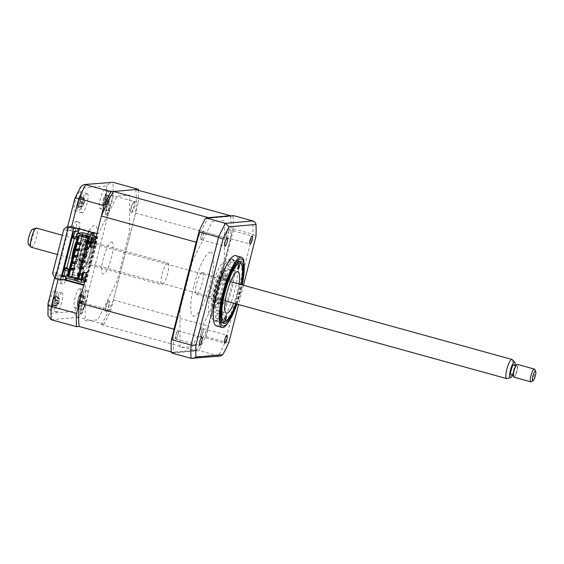 <?xml version="1.0" encoding="UTF-8"?>
<svg xmlns="http://www.w3.org/2000/svg" width="564" height="564" viewBox="0 0 564 564"><rect width="100%" height="100%" fill="white"/><g stroke="black" fill="none" stroke-linecap="round" stroke-linejoin="round"><path stroke-width="0.42" stroke-dasharray="2.82 2.11" d="M226.368 237.486A4.138 0.959 -74.6 0 1 226.284 237.479A4.138 0.959 -74.6 0 1 226.425 233.404A4.138 0.959 -74.6 0 1 228.406 229.492A4.138 0.959 -74.6 0 1 228.49 229.499A4.138 0.959 -74.6 0 1 228.357 233.566A4.138 0.959 -74.6 0 1 226.368 237.486M201.094 336.652A4.138 0.959 -74.6 0 1 201.01 336.645A4.138 0.959 -74.6 0 1 201.144 332.57A4.138 0.959 -74.6 0 1 203.132 328.657A4.138 0.959 -74.6 0 1 203.216 328.664A4.138 0.959 -74.6 0 1 203.082 332.739A4.138 0.959 -74.6 0 1 201.094 336.652M175.968 338.879A4.138 0.959 -74.6 0 1 175.883 338.872A4.138 0.959 -74.6 0 1 176.017 334.797A4.138 0.959 -74.6 0 1 178.005 330.878A4.138 0.959 -74.6 0 1 178.09 330.885A4.138 0.959 -74.6 0 1 177.956 334.96A4.138 0.959 -74.6 0 1 175.968 338.879M201.242 239.707A4.138 0.959 -74.6 0 1 201.158 239.7A4.138 0.959 -74.6 0 1 201.292 235.625A4.138 0.959 -74.6 0 1 203.28 231.712A4.138 0.959 -74.6 0 1 203.364 231.719A4.138 0.959 -74.6 0 1 203.23 235.794A4.138 0.959 -74.6 0 1 201.242 239.707M216.252 325.872A36.441 8.418 105.4 0 0 216.985 325.936A36.441 8.418 105.4 0 0 234.476 291.475A36.441 8.418 105.4 0 0 235.66 255.619M226.242 325.294A36.441 8.418 105.4 0 0 239.862 294.591A36.441 8.418 105.4 0 0 243.93 261.252M230.782 258.763A32.233 7.445 105.4 0 0 215.307 289.247A32.233 7.445 105.4 0 0 214.264 320.958A32.233 7.445 105.4 0 0 214.912 321.015A32.233 7.445 105.4 0 0 230.387 290.531A32.233 7.445 105.4 0 0 231.43 258.82A32.233 7.445 105.4 0 0 230.782 258.763M236.351 303.933A32.233 7.445 105.4 0 0 241.639 284.771M205.19 337.364L206.177 336.729L233.651 228.949L233.066 228.004L205.19 337.364A89.45 20.656 -74.6 0 1 199 349.814L171.287 352.267M205.374 218.55L233.087 216.097L233.665 215.645M233.087 216.097A89.45 20.656 -74.6 0 1 233.066 228.004M233.651 228.949L252.757 234.229L255.971 236.245M171.95 353.057L199.261 350.646L218.367 355.926L191.055 358.337M199.261 350.646L199 349.814M243.472 285.278L238.565 304.539M228.928 342.334L225.283 342.01A89.45 20.656 -74.6 0 1 218.367 355.926L220.002 356.074M180.029 309.89L179.965 347.748L192.282 346.656L211.965 307.063L224.345 258.474L224.409 220.616L212.092 221.708L192.409 261.301L180.029 309.89M206.177 336.729L225.283 342.01L252.757 234.229A89.45 20.656 -74.6 0 0 252.778 220.926M76.429 240.92A16.567 3.828 -74.6 0 1 81.519 233.729A16.567 3.828 -74.6 0 1 81.85 233.757A16.567 3.828 -74.6 0 1 81.315 250.056A16.567 3.828 -74.6 0 1 73.362 265.722A16.567 3.828 -74.6 0 1 73.031 265.693A16.567 3.828 -74.6 0 1 71.79 259.116M78.107 255.541A16.567 3.828 -74.6 0 1 87.11 235.273A16.567 3.828 -74.6 0 1 87.448 235.301A16.567 3.828 -74.6 0 1 86.905 251.6A16.567 3.828 -74.6 0 1 78.96 267.265A16.567 3.828 -74.6 0 1 78.622 267.237A16.567 3.828 -74.6 0 1 78.1 255.577M62.442 275.408L60.757 274.943L59.939 278.144L59.932 283.163L63.041 284.023A8.284 1.911 105.4 0 0 63.112 284.044A8.284 1.911 105.4 0 0 63.281 284.059A8.284 1.911 105.4 0 0 66.08 279.836M66.637 278.299A8.284 1.911 105.4 0 0 67.617 274.724M68.166 271.072A8.284 1.911 105.4 0 0 68.138 269.345M59.932 283.163A8.284 1.911 105.4 0 0 60.003 283.191A8.284 1.911 105.4 0 0 60.172 283.206A8.284 1.911 105.4 0 0 64.021 275.845M65.064 270.142A8.284 1.911 105.4 0 0 65.05 268.619M64.959 268.062A8.284 1.911 105.4 0 0 64.416 267.223A8.284 1.911 105.4 0 0 64.247 267.209A8.284 1.911 105.4 0 0 63.52 267.66L64.359 267.893M73.003 237.416L74.448 237.811A8.284 1.911 105.4 0 0 74.815 238.142A8.284 1.911 105.4 0 0 74.984 238.156A8.284 1.911 105.4 0 0 76.147 237.162M76.556 236.527A8.284 1.911 105.4 0 0 78.079 233.151M79.298 228.906A8.284 1.911 105.4 0 0 79.221 222.174A8.284 1.911 105.4 0 0 79.059 222.16A8.284 1.911 105.4 0 0 78.784 222.244L75.675 221.391L73.066 226.636L72.255 229.837L68.314 230.182L73.595 231.642M71.875 237.296A8.284 1.911 105.4 0 0 72.185 237.19L71.346 236.958A8.284 1.911 105.4 0 0 71.706 237.282A8.284 1.911 105.4 0 0 71.875 237.296M75.245 231.501A8.284 1.911 105.4 0 0 76.119 221.314A8.284 1.911 105.4 0 0 75.95 221.299A8.284 1.911 105.4 0 0 75.675 221.391M105.094 189.433A9.94 2.298 -74.6 0 1 105.292 189.448A9.94 2.298 -74.6 0 1 104.967 199.226A9.94 2.298 -74.6 0 1 100.202 208.624A9.94 2.298 -74.6 0 1 99.997 208.609A9.94 2.298 -74.6 0 1 100.322 198.831A9.94 2.298 -74.6 0 1 105.094 189.433M112.236 191.407A9.94 2.298 -74.6 0 1 112.44 191.422A9.94 2.298 -74.6 0 1 112.116 201.2A9.94 2.298 -74.6 0 1 107.343 210.598A9.94 2.298 -74.6 0 1 107.146 210.583A9.94 2.298 -74.6 0 1 107.463 200.805A9.94 2.298 -74.6 0 1 112.236 191.407M79.813 288.599A9.94 2.298 -74.6 0 1 80.01 288.62A9.94 2.298 -74.6 0 1 79.693 298.398A9.94 2.298 -74.6 0 1 74.92 307.796A9.94 2.298 -74.6 0 1 74.723 307.775A9.94 2.298 -74.6 0 1 75.04 297.996A9.94 2.298 -74.6 0 1 79.813 288.599M86.962 290.573A9.94 2.298 -74.6 0 1 87.159 290.594A9.94 2.298 -74.6 0 1 86.835 300.365A9.94 2.298 -74.6 0 1 82.069 309.77A9.94 2.298 -74.6 0 1 81.865 309.749A9.94 2.298 -74.6 0 1 82.189 299.97A9.94 2.298 -74.6 0 1 86.962 290.573M54.687 290.82A9.94 2.298 -74.6 0 1 54.884 290.841A9.94 2.298 -74.6 0 1 54.567 300.619A9.94 2.298 -74.6 0 1 49.794 310.017A9.94 2.298 -74.6 0 1 49.59 309.996A9.94 2.298 -74.6 0 1 49.914 300.217A9.94 2.298 -74.6 0 1 54.687 290.82M61.828 292.794A9.94 2.298 -74.6 0 1 62.033 292.815A9.94 2.298 -74.6 0 1 61.709 302.593A9.94 2.298 -74.6 0 1 56.936 311.991A9.94 2.298 -74.6 0 1 56.738 311.97A9.94 2.298 -74.6 0 1 57.063 302.191A9.94 2.298 -74.6 0 1 61.828 292.794M79.961 191.654A9.94 2.298 -74.6 0 1 80.166 191.668A9.94 2.298 -74.6 0 1 79.841 201.447A9.94 2.298 -74.6 0 1 75.068 210.844A9.94 2.298 -74.6 0 1 74.871 210.83A9.94 2.298 -74.6 0 1 75.195 201.052A9.94 2.298 -74.6 0 1 79.961 191.654M87.11 193.628A9.94 2.298 -74.6 0 1 87.307 193.642A9.94 2.298 -74.6 0 1 86.99 203.421A9.94 2.298 -74.6 0 1 82.217 212.818A9.94 2.298 -74.6 0 1 82.02 212.804A9.94 2.298 -74.6 0 1 82.337 203.026A9.94 2.298 -74.6 0 1 87.11 193.628M135.649 189.532A83.155 19.204 -74.6 0 1 135.614 213.009L113.442 299.977A83.155 19.204 -74.6 0 1 101.238 324.533L103.875 324.3A89.45 20.656 105.4 0 0 110.791 310.383L138.265 202.603L112.941 195.609C109.931 194.932 107.83 195.109 106.631 196.138L80.032 300.499A84.48 19.507 -74.6 0 1 74.681 311.257L48.236 313.591A84.48 19.507 -74.6 0 1 48.25 303.312L56.217 272.081L52.974 272.37L52.537 273.54M110.791 310.383L85.467 303.39C82.52 302.48 80.708 301.521 80.032 300.499M103.875 324.3L78.551 317.299C75.717 316.157 74.434 314.141 74.681 311.257M63.718 279.737L58.437 278.278L55.773 273.251L56.217 272.081M96.888 233.764L98.39 233.63L117.009 196.187L129.642 195.066L129.586 231.677L116.875 281.542L97.84 319.83L85.206 320.944L85.263 285.137L83.754 285.271M78.22 228.61L78.347 228.096L76.845 228.23M78.347 228.096L98.39 233.63M77.536 231.296L72.255 229.837M74.286 238.473L74.448 237.811M63.52 267.66L71.346 236.958M60.757 274.943L56.816 275.288L68.314 230.182M62.103 276.748L56.816 275.288M83.888 284.757L85.263 285.137M109.049 203.456A6.296 1.452 -74.6 0 1 109.042 209.399A6.296 1.452 -74.6 0 1 105.947 215.61A6.296 1.452 -74.6 0 1 105.962 209.667A6.296 1.452 -74.6 0 1 109.049 203.456M108.901 300.401A6.296 1.452 -74.6 0 1 108.887 306.344A6.296 1.452 -74.6 0 1 105.799 312.555A6.296 1.452 -74.6 0 1 105.806 306.612A6.296 1.452 -74.6 0 1 108.901 300.401M134.176 201.235A6.296 1.452 -74.6 0 1 134.169 207.171A6.296 1.452 -74.6 0 1 131.081 213.389A6.296 1.452 -74.6 0 1 131.088 207.446A6.296 1.452 -74.6 0 1 134.176 201.235M83.768 302.621A6.296 1.452 -74.6 0 1 83.761 308.564A6.296 1.452 -74.6 0 1 80.673 314.775A6.296 1.452 -74.6 0 1 80.68 308.839A6.296 1.452 -74.6 0 1 83.768 302.621M138.265 202.603A89.45 20.656 105.4 0 0 138.342 190.279M52.974 272.37L63.654 230.464L66.897 230.175L74.857 198.944A84.48 19.507 -74.6 0 1 80.201 188.193L106.645 185.852L111.277 182.158M47.961 315.565L48.236 313.591M47.996 303.77L48.25 303.312M63.654 230.464L63.781 229.407M66.897 230.175L67.024 229.125L69.978 226.615M80.201 188.193L80.701 186.733M90.578 234.723A19.874 4.59 105.4 0 0 82.041 256.394A19.874 4.59 105.4 0 0 82.802 271.749A19.874 4.59 105.4 0 0 90.959 257.621A19.874 4.59 105.4 0 0 94.449 236.253M87.646 233.919A28.158 6.5 105.4 0 0 78.664 263.621A28.158 6.5 105.4 0 0 80.765 279.744A28.158 6.5 105.4 0 0 94.583 251.946A28.158 6.5 105.4 0 0 94.625 225.367A28.158 6.5 105.4 0 0 88.886 231.557M91.361 238.163A14.911 3.44 -74.6 0 1 91.664 238.184A14.911 3.44 -74.6 0 1 91.185 252.855A14.911 3.44 -74.6 0 1 84.029 266.948A14.911 3.44 -74.6 0 1 83.726 266.927A14.911 3.44 -74.6 0 1 84.212 252.256A14.911 3.44 -74.6 0 1 91.361 238.163M92.863 235.59A19.874 4.59 -74.6 0 1 89.479 256.972A19.874 4.59 -74.6 0 1 81.251 271.319A19.874 4.59 -74.6 0 1 81.279 252.559A19.874 4.59 -74.6 0 1 91.037 232.932A19.874 4.59 -74.6 0 1 92.129 233.482M229.978 264.241A2.482 0.571 105.4 0 0 230.034 261.9A2.482 0.571 105.4 0 0 228.765 264.354A2.482 0.571 105.4 0 0 228.709 266.694A2.482 0.571 105.4 0 0 229.978 264.241M235.858 303.792A30.146 6.965 105.4 0 0 239.545 291.814A30.146 6.965 105.4 0 0 241.152 284.637M240.729 263.113A31.471 7.269 -74.6 0 1 238.628 291.44A31.471 7.269 -74.6 0 1 224.451 322.051M222.209 322.326A31.471 7.269 -74.6 0 1 223.224 292.801A31.471 7.269 -74.6 0 1 238.953 261.724M216.393 290.911A31.471 7.269 105.4 0 0 215.709 320.571A31.471 7.269 105.4 0 0 231.79 289.551A31.471 7.269 105.4 0 0 232.474 259.898A31.471 7.269 105.4 0 0 216.393 290.911M216.936 315.431A2.482 0.571 105.4 0 0 216.985 313.083A2.482 0.571 105.4 0 0 215.716 315.537A2.482 0.571 105.4 0 0 215.667 317.877A2.482 0.571 105.4 0 0 216.936 315.431M239.066 284.059A21.531 4.97 -74.6 0 1 237.437 291.997A21.531 4.97 -74.6 0 1 233.778 303.221M217.577 290.354A21.531 4.97 -74.6 0 1 228.582 269.134A21.531 4.97 -74.6 0 1 228.117 289.424A21.531 4.97 -74.6 0 1 217.112 310.644A21.531 4.97 -74.6 0 1 217.577 290.354M71.198 269.761L73.63 269.543L73.546 269.895M74.561 269.803L73.63 269.543M74.462 256.965L76.894 256.747L76.803 257.099M77.825 257.008L76.894 256.747M87.78 238.17L88.224 237.049L89.465 237.395L89.027 238.516M88.224 237.049L87.928 238.212M87.131 241.329L86.637 243.281M85.502 247.73L85.009 249.676M83.874 254.124L83.373 256.077M82.238 260.526L81.745 262.471M80.61 266.92L80.116 268.873M78.981 273.321L78.481 275.267M78.988 278.503L89.465 237.395M78.333 275.225L78.819 273.336M79.968 268.831L80.448 266.934M81.597 262.429L82.076 260.54M83.225 256.035L83.712 254.138M84.861 249.633L85.34 247.744M86.489 243.239L86.969 241.343M88.062 237.063L82.316 235.477L82.034 236.584M81.089 244.212L80.067 244.304M79.453 250.606L78.431 250.698M76.196 263.402L75.174 263.494M73.849 263.275L75.259 263.148M76.091 250.564L78.523 250.353M77.719 244.17L80.151 243.951M82.316 235.477L78.452 235.59M86.87 247.61L86.461 249.21L84.071 249.422M88.019 249.633L86.461 249.21M85.242 254.004L84.833 255.605L82.443 255.816M86.384 256.035L84.833 255.605M83.613 260.406L83.204 262.006L80.814 262.218M84.755 262.429L83.204 262.006M81.977 266.8L81.569 268.401L79.179 268.612M83.127 268.831L81.569 268.401M88.358 241.787L88.097 242.809L85.707 243.021M89.648 243.239L88.097 242.809M80.349 273.202L79.94 274.802L77.55 275.013M83.535 279.836L82.175 279.955L83.423 280.294M82.175 279.955L82.993 276.755L84.452 276.628L84.332 277.086M83.585 279.829L85.777 272.13M83.796 279.885L80.715 280.16M85.693 276.966L84.452 276.628M84.572 282.07L85.22 282.014L83.669 281.584L86.236 281.922L71.797 277.481L65.643 278.024M76.775 280.646L77.902 280.964L76.669 281.069M101.238 324.533L196.004 350.709L173.966 352.655A83.155 19.204 -74.6 0 1 173.909 330.144M171.273 351.915L173.966 352.655M113.442 299.977L208.208 326.154A83.155 19.204 -74.6 0 1 196.004 350.709M135.614 213.009L230.373 239.185L208.208 326.154M230.443 215.934A83.155 19.204 -74.6 0 1 230.373 239.185M196.582 241.216A83.155 19.204 -74.6 0 1 208.222 217.901M89.323 236.175L88.851 238.015L87.617 238.121M87.723 237.705L88.851 238.015M67.701 275.169L72.601 274.731L83.014 277.608L81.484 276.727L72.615 274.28L67.814 274.703M72.601 274.731L73.419 269.973L73.828 269.937L74.638 266.737L74.236 266.772L75.844 262.027M77.536 255.386L79.94 244.381L80.349 244.346L81.167 241.145L80.758 241.18L82.386 236.344L77.487 236.781M75.9 261.788L76.274 260.335L75.865 260.378L77.472 255.633M82.386 236.344L92.792 239.221L91.269 238.339L82.4 235.893L76.239 236.436M82.4 235.893L83.218 232.692M95.986 237.282L96.634 237.225L96.042 237.063M86.236 281.922L97.65 237.141L96.077 236.929M97.65 237.141L96.134 236.718M108.683 204.88A4.822 1.114 105.4 0 0 106.321 209.639A4.822 1.114 105.4 0 0 106.314 214.186A4.822 1.114 105.4 0 0 108.676 209.427A4.822 1.114 105.4 0 0 108.683 204.88M108.535 301.825A4.822 1.114 105.4 0 0 106.173 306.583A4.822 1.114 105.4 0 0 106.166 311.131A4.822 1.114 105.4 0 0 108.528 306.372A4.822 1.114 105.4 0 0 108.535 301.825M85.22 282.014L96.634 237.225M85.629 281.979L97.043 237.19M111.503 242.012A16.567 3.828 -74.6 0 1 111.475 257.649A16.567 3.828 -74.6 0 1 103.346 273.998A16.567 3.828 -74.6 0 1 103.374 258.361A16.567 3.828 -74.6 0 1 111.503 242.012M133.816 202.659A4.822 1.114 105.4 0 0 131.447 207.418A4.822 1.114 105.4 0 0 131.44 211.965A4.822 1.114 105.4 0 0 133.809 207.207A4.822 1.114 105.4 0 0 133.816 202.659M83.409 304.045A4.822 1.114 105.4 0 0 81.04 308.804A4.822 1.114 105.4 0 0 81.033 313.358A4.822 1.114 105.4 0 0 83.401 308.6A4.822 1.114 105.4 0 0 83.409 304.045M203.823 231.402A4.822 1.114 105.4 0 0 201.919 233.27C200.988 235.886 200.65 237.867 200.904 239.207C201.235 240.102 201.827 239.517 202.688 237.437L203.823 231.402M200.467 335.425A4.822 1.114 105.4 0 0 201.559 336.8L203.477 330.603C203.618 328.657 203.273 328.234 202.448 329.341L200.467 335.425M210.323 252.263A33.05 7.635 -74.6 0 1 210.273 283.466A33.05 7.635 -74.6 0 1 194.051 316.101A33.05 7.635 -74.6 0 1 194.101 284.898A33.05 7.635 -74.6 0 1 210.323 252.263M229.054 229.781A4.822 1.114 105.4 0 0 227.475 230.112L225.974 236.401C226.086 237.853 226.58 237.74 227.454 236.069L229.054 229.781M176.729 332.224A4.822 1.114 105.4 0 0 175.312 338.224C175.489 339.768 176.074 339.493 177.075 337.399L178.393 331.801C178.287 330.123 177.73 330.264 176.729 332.224M93.539 246.884L92.299 246.538L94.28 238.783L89.302 237.409M88.329 241.223L87.78 243.401M86.701 247.624L86.144 249.803M85.072 254.019L84.515 256.197M83.437 260.42L82.887 262.598M81.808 266.814L81.251 268.993M80.18 273.216L79.623 275.394M80.983 279.109L83.542 279.814M81.498 275.225L79.94 274.802M92.087 241.716L91.911 242.4M93.159 242.083L91.798 242.203L92.616 239.009L94.075 238.875L93.955 239.34M95.316 239.221L94.075 238.875M92.616 239.009L93.857 239.347M91.798 242.203L93.039 242.548M89.218 246.813L92.299 246.538M91.657 239.242L91.185 239.108M91.199 239.051L94.28 238.783M77.902 280.964L78.375 279.124M72.615 274.28L71.797 277.481M69.111 269.634L68.893 271.291L82.986 275.063L64.691 270.029M77.261 237.641L76.859 239.242M77.458 237.698L91.544 241.477L77.296 237.507M167.677 263.007A11.266 2.601 105.4 0 0 162.27 273.66A11.266 2.601 105.4 0 0 161.903 284.742A11.266 2.601 105.4 0 0 162.129 284.757A11.266 2.601 105.4 0 0 167.536 274.111A11.266 2.601 105.4 0 0 167.903 263.028A11.266 2.601 105.4 0 0 167.677 263.007M86.736 240.652A11.266 2.601 105.4 0 0 81.336 251.304A11.266 2.601 105.4 0 0 80.969 262.38A11.266 2.601 105.4 0 0 81.195 262.401A11.266 2.601 105.4 0 0 86.602 251.748A11.266 2.601 105.4 0 0 86.969 240.666A11.266 2.601 105.4 0 0 86.736 240.652M87.476 237.768A14.248 3.292 -74.6 0 1 87.455 251.22A14.248 3.292 -74.6 0 1 80.462 265.284A14.248 3.292 -74.6 0 1 79.531 264.657A14.248 3.292 -74.6 0 1 80.793 250.649A14.248 3.292 -74.6 0 1 86.898 237.98A14.248 3.292 -74.6 0 1 87.476 237.768M80.92 266.095A14.911 3.44 105.4 0 0 88.238 251.375A14.911 3.44 105.4 0 0 88.259 237.303A14.911 3.44 105.4 0 0 87.66 237.522A14.911 3.44 105.4 0 0 81.272 250.783A14.911 3.44 105.4 0 0 79.947 265.44A14.911 3.44 105.4 0 0 80.92 266.095M218.409 303.39A14.248 3.292 105.4 0 0 218.987 303.178A14.248 3.292 105.4 0 0 225.085 290.509A14.248 3.292 105.4 0 0 226.354 276.501A14.248 3.292 105.4 0 0 225.424 275.874A14.248 3.292 105.4 0 0 218.43 289.938A14.248 3.292 105.4 0 0 218.409 303.39M224.965 275.063A14.911 3.44 -74.6 0 1 225.938 275.718A14.911 3.44 -74.6 0 1 224.613 290.375A14.911 3.44 -74.6 0 1 218.226 303.636A14.911 3.44 -74.6 0 1 217.626 303.855A14.911 3.44 -74.6 0 1 217.648 289.783A14.911 3.44 -74.6 0 1 224.965 275.063M224.691 278.757A11.266 2.601 105.4 0 0 219.283 289.41A11.266 2.601 105.4 0 0 218.917 300.492A11.266 2.601 105.4 0 0 219.142 300.506A11.266 2.601 105.4 0 0 224.55 289.854A11.266 2.601 105.4 0 0 224.916 278.778A11.266 2.601 105.4 0 0 224.691 278.757M202.166 272.532A11.266 2.601 105.4 0 0 196.758 283.184A11.266 2.601 105.4 0 0 196.392 294.267A11.266 2.601 105.4 0 0 196.617 294.288A11.266 2.601 105.4 0 0 202.025 283.636A11.266 2.601 105.4 0 0 202.391 272.553A11.266 2.601 105.4 0 0 202.166 272.532M82.457 203.435A8.946 2.066 -74.6 0 1 77.592 208.913A8.946 2.066 -74.6 0 1 78.911 200.819A8.946 2.066 -74.6 0 1 81.519 194.714A8.946 2.066 -74.6 0 1 83.747 194.954A8.946 2.066 -74.6 0 1 82.457 203.435M82.781 202.349L78.904 199.896L78.227 202.159A22.631 3.306 -179.1 0 0 78.213 202.208A22.631 3.306 -179.1 0 0 78.213 202.434L77.994 205.169A22.631 22.525 44.5 0 0 77.846 207.037L78.079 206.713L78.318 207.383A22.631 19.648 115.3 0 1 78.509 205.543L79.707 203.533A22.631 3.306 -179.1 0 0 80.455 203.801L81.131 201.538A22.631 0.423 32.2 0 1 80.448 201.066L80.659 198.331A22.631 19.648 115.3 0 1 81.512 196.66L81.047 196.307A22.631 22.525 44.5 0 0 80.144 197.957L78.946 199.966A22.631 0.423 32.2 0 1 78.904 199.896L78.833 200.1A23.187 23.187 0 0 0 78.325 201.757L78.227 202.159L82.802 202.363L78.946 199.966L82.823 202.377M78.318 207.383L82.443 206.65L78.079 206.713M84.339 203.428L79.566 203.512L84.304 203.47L80.448 201.066M81.131 201.538L84.332 203.491L80.455 203.801M84.769 200.375A3.906 0.902 105.4 0 0 84.529 203.442A3.906 0.902 105.4 0 0 83.183 205.691A3.906 0.902 105.4 0 0 83.423 202.624A3.906 0.902 105.4 0 0 84.769 200.375L84.628 199.311L80.659 198.331M81.012 196.914L84.628 199.311L80.144 197.957M84.67 199.184L81.047 196.307L84.67 199.184M82.802 202.363L78.213 202.434M83.183 205.691L82.478 206.523L77.994 205.169M82.443 206.65L78.509 205.543M214.517 302.995A14.911 3.44 105.4 0 0 221.673 288.902A14.911 3.44 105.4 0 0 222.16 274.231A14.911 3.44 105.4 0 0 221.856 274.21A14.911 3.44 105.4 0 0 214.701 288.303A14.911 3.44 105.4 0 0 214.221 302.974A14.911 3.44 105.4 0 0 214.517 302.995M224.634 269.839A19.874 4.59 -74.6 0 1 224.606 288.599A19.874 4.59 -74.6 0 1 214.849 308.226A19.874 4.59 -74.6 0 1 214.877 289.459A19.874 4.59 -74.6 0 1 224.634 269.839M211.26 315.791A28.158 6.5 105.4 0 0 225.078 287.993A28.158 6.5 105.4 0 0 225.121 261.414A28.158 6.5 105.4 0 0 211.296 289.212A28.158 6.5 105.4 0 0 211.26 315.791M213.298 307.796A19.874 4.59 105.4 0 0 223.048 288.176A19.874 4.59 105.4 0 0 223.083 269.409A19.874 4.59 105.4 0 0 213.326 289.036A19.874 4.59 105.4 0 0 213.298 307.796M58.282 293.238A8.946 2.066 -74.6 0 1 56.59 304.412A8.946 2.066 -74.6 0 1 52.537 309.354A8.946 2.066 -74.6 0 1 52.318 308.078A8.946 2.066 -74.6 0 1 56.238 293.886A8.946 2.066 -74.6 0 1 58.282 293.238M52.614 305.603L52.755 306.492A22.631 18.746 136.5 0 1 53.009 304.772L54.137 303.397A22.631 7.811 -176.9 0 0 54.764 304.045L55.526 301.909A22.631 4.928 35.5 0 1 54.962 301.07L55.434 297.968A22.631 18.746 136.5 0 1 56.365 296.368L55.914 296.354L56.047 295.543A22.631 21.629 26.5 0 0 55.089 297.066L53.968 298.441A22.631 4.928 35.5 0 1 54.038 297.989L53.277 300.126A22.631 7.811 -176.9 0 0 53.235 300.259A22.631 7.811 -176.9 0 0 53.136 300.767L52.671 303.869A22.631 21.629 26.5 0 0 52.445 305.667L52.614 305.603M58.959 303.15A3.906 0.902 105.4 0 0 57.803 304.708A3.906 0.902 105.4 0 0 58.332 301.232A3.906 0.902 105.4 0 0 59.587 299.695A3.906 0.902 105.4 0 0 59.065 303.171A3.906 0.902 105.4 0 0 58.959 303.15L54.137 303.397L58.776 303.404L54.962 301.07M56.047 295.543L59.53 298.567L55.914 296.354M59.065 303.171L55.526 301.909M59.53 298.567L55.089 297.066M59.587 299.695L59.488 298.687L55.434 297.968M54.038 297.989L58.332 301.232L53.996 298.532L58.254 301.19M57.761 300.725L53.354 299.872A23.187 23.187 0 0 1 56.238 293.886M57.803 304.708L57.063 305.491L52.671 303.869M52.445 305.667L57.02 305.61L53.009 304.772M57.02 305.61L52.755 306.492M58.79 303.446L54.764 304.045M80.342 293.527A8.946 2.066 -74.6 0 1 81.364 291.666A8.946 2.066 -74.6 0 1 83.627 293.456A8.946 2.066 -74.6 0 1 80.737 304.616A8.946 2.066 -74.6 0 1 77.444 305.857A8.946 2.066 -74.6 0 1 80.342 293.527M79.503 301.937L80.067 301.402A22.631 11.076 42.7 0 1 79.707 300.083L80.511 296.699A22.631 15.63 157.3 0 1 81.505 295.367L81.449 293.9A22.631 18.506 24.4 0 0 80.455 295.099L79.545 295.402A22.631 11.076 42.7 0 1 79.82 294.436L78.995 296.192A22.631 13.959 -174.6 0 0 78.65 297.313L77.839 300.697A22.631 18.506 24.4 0 0 77.557 302.219L77.938 302.205L77.557 302.219L77.613 303.693A22.631 15.63 157.3 0 1 77.895 302.297L78.812 301.994A22.631 13.959 -174.6 0 0 79.242 303.15L79.503 301.937M81.449 293.9L84.755 296.967L81.174 294.951M83.951 298.582A3.906 0.902 105.4 0 0 84.79 297.919A3.906 0.902 105.4 0 0 83.888 301.705A3.906 0.902 105.4 0 0 83.578 301.345A3.906 0.902 105.4 0 0 82.859 302.043A3.906 0.902 105.4 0 0 83.761 298.257A3.906 0.902 105.4 0 0 83.951 298.582L79.573 295.86L79.545 295.402L83.324 297.524L78.65 297.313M78.995 296.192L83.317 297.439L79.82 294.436M83.317 297.439L83.761 298.257M82.859 302.043L82.097 302.664L77.839 300.697M77.557 302.219L82.097 302.664L77.895 302.297M82.048 302.762L77.613 303.693M83.888 301.705L83.486 302.205L78.812 301.994L78.41 301.437L83.578 301.345M79.242 303.15L83.493 302.29L79.707 300.083M83.493 302.29L80.067 301.402M84.79 297.919L84.713 297.066L80.511 296.699M84.755 296.967L80.455 295.099M106.871 203.364A8.946 2.066 -74.6 0 1 102.726 206.692A8.946 2.066 -74.6 0 1 104.756 196.441A8.946 2.066 -74.6 0 1 106.645 192.493A8.946 2.066 -74.6 0 1 108.915 193.417A8.946 2.066 -74.6 0 1 106.871 203.364M104.065 197.604L103.755 198.5A22.631 8.664 -176.6 0 0 103.713 198.641A22.631 8.664 -176.6 0 0 103.586 199.212L103.071 202.37A22.631 21.34 25.7 0 0 102.838 204.14L103.113 205.056A22.631 18.457 140 0 1 103.374 203.371L104.481 202.131A22.631 8.664 -176.6 0 0 105.087 202.85L105.863 200.749A22.631 5.781 36.3 0 1 105.327 199.846L105.842 196.688A22.631 18.457 140 0 1 106.779 195.109L108.281 196.314L106.779 195.109L106.504 194.192A22.631 21.34 25.7 0 0 105.531 195.687L104.432 196.928A22.631 5.781 36.3 0 1 104.53 196.406L104.065 197.604M106.645 192.493A23.187 23.187 0 0 0 103.818 198.295L108.232 199.233L104.432 196.928L108.789 199.748A3.906 0.902 105.4 0 0 110.008 198.352A3.906 0.902 105.4 0 0 109.43 201.891L109.127 202.159L105.327 199.846M103.113 205.056L107.407 204.154L102.993 204.133M109.43 201.891A3.906 0.902 105.4 0 0 109.296 201.841L104.164 201.933L109.127 202.159L105.087 202.85M109.141 202.208L105.863 200.749M110.008 198.352L109.917 197.351L105.842 196.688M108.281 196.314L109.917 197.351L105.531 195.687M109.959 197.238L106.504 194.192M109.296 201.841A3.906 0.902 105.4 0 0 108.196 203.273A3.906 0.902 105.4 0 0 108.774 199.734A3.906 0.902 105.4 0 0 108.789 199.748M108.774 199.734L108.232 199.233L103.586 199.212M108.217 199.184L104.53 196.406M108.196 203.273L107.449 204.041L103.071 202.37M107.407 204.154L103.374 203.371M32.712 229.118A8.023 1.854 -74.6 0 1 33.473 233.249A8.023 1.854 -74.6 0 1 31.161 241.505A8.023 1.854 -74.6 0 1 28.475 244.445M31.295 247.286A9.94 2.298 105.4 0 0 34.58 242.936A9.94 2.298 105.4 0 0 37.21 233.249A9.94 2.298 105.4 0 0 36.589 228.131M512.239 359.613A9.94 2.298 -74.6 0 1 512.577 364.563A9.94 2.298 -74.6 0 1 506.994 378.592M512.352 375.356A8.023 1.854 105.4 0 0 515.059 366.276A8.023 1.854 105.4 0 0 515.172 365.141M511.005 374.989A5.302 1.227 105.4 0 0 512.754 372.663A5.302 1.227 105.4 0 0 514.164 367.502A5.302 1.227 105.4 0 0 513.832 364.767M513.783 373.114A5.302 1.227 105.4 0 0 514.114 375.85A5.302 1.227 105.4 0 0 515.863 373.523A5.302 1.227 105.4 0 0 517.266 368.355A5.302 1.227 105.4 0 0 516.934 365.627A5.302 1.227 105.4 0 0 515.186 367.954A5.302 1.227 105.4 0 0 513.783 373.114M534.679 369.349A6.627 1.53 -74.6 0 1 534.792 372.487A6.627 1.53 -74.6 0 1 531.253 381.757M513.762 377.126A6.627 1.53 105.4 0 0 515.947 374.221A6.627 1.53 105.4 0 0 517.703 367.763A6.627 1.53 105.4 0 0 517.287 364.351M236.943 304.095A34.785 8.03 105.4 0 0 242.238 284.933M51.239 319.717L78.551 317.299A89.45 20.656 105.4 0 0 85.467 303.39L112.941 195.609A89.45 20.656 105.4 0 0 112.962 182.306M55.194 278.56L58.437 278.278L58.155 279.377M106.645 185.852A84.48 19.507 -74.6 0 1 106.631 196.138M82.062 268.119A16.567 3.828 105.4 0 0 90.198 251.77A16.567 3.828 105.4 0 0 90.219 236.133A16.567 3.828 105.4 0 0 82.09 252.482A16.567 3.828 105.4 0 0 82.062 268.119M223.816 273.039A16.567 3.828 -74.6 0 1 223.795 288.676A16.567 3.828 -74.6 0 1 215.667 305.025A16.567 3.828 -74.6 0 1 215.688 289.388A16.567 3.828 -74.6 0 1 223.816 273.039M57.775 300.767L53.136 300.767M226.284 237.479L250.056 244.043M201.01 336.645L224.775 343.215M175.883 338.872L199.649 345.436M201.158 239.7L224.93 246.264M237.035 304.123L242.33 284.961M214.264 320.958L223.584 323.539M231.43 258.82L240.75 261.393M203.364 231.719L227.13 238.283M178.09 330.885L201.856 337.448M203.216 328.664L226.982 335.227M228.49 229.499L252.263 236.062M87.448 235.301L81.85 233.757M64.416 267.223L66.785 267.879M76.119 221.314L79.221 222.174M112.44 191.422L105.292 189.448M87.159 290.594L80.01 288.62M62.033 292.815L54.884 290.841M87.307 193.642L80.166 191.668M82.02 212.804L74.871 210.83M56.738 311.97L49.59 309.996M81.865 309.749L74.723 307.775M107.146 210.583L99.997 208.609M71.706 237.282L74.815 238.142M60.003 283.191L63.112 284.044M55.773 273.251L54.489 278.299M67.609 226.82L67.024 229.125M78.622 267.237L73.031 265.693M83.726 266.927L83.373 266.92C82.993 267.886 86.849 263.882 89.838 252.947C92.785 242.076 91.502 237.084 91.361 238.008L91.664 238.184M230.034 261.9L239.355 264.481M215.709 320.571L222.237 322.375M216.985 313.083L226.305 315.664M228.582 269.134L237.902 271.707M217.112 310.644L226.439 313.217M215.667 317.877L224.987 320.451M232.474 259.898L238.995 261.703M228.709 266.694L238.029 269.268M80.969 262.38L161.903 284.742M79.531 264.657L79.947 265.44M86.898 237.98L87.66 237.522M86.969 240.666L167.903 263.028M226.354 276.501L225.938 275.718M218.987 303.178L218.226 303.636M196.392 294.267L218.917 300.492M202.391 272.553L224.916 278.778M78.213 202.208A23.187 23.187 0 0 0 77.592 208.913M78.029 206.699L81.026 206.643M81.519 194.714A23.187 23.187 0 0 0 78.904 199.896M222.16 274.231L222.512 274.238C221.299 274.4 219.17 278.954 216.132 287.901C213.093 298.835 214.369 304.172 214.524 303.15L214.221 302.974M55.984 296.445L58.057 297.736M53.235 300.259A23.187 23.187 0 0 0 52.318 308.078M81.364 291.666A23.187 23.187 0 0 0 77.444 305.857M103.713 198.641A23.187 23.187 0 0 0 102.726 206.692M102.916 204.006L104.375 203.978M225.269 300.873L57.387 254.498M513.226 375.603L514.114 375.85M516.053 365.38L516.934 365.627M230.563 281.711L62.301 235.23"/><path stroke-width="0.85" d="M252.178 236.055A4.138 0.959 105.4 0 0 250.19 239.968A4.138 0.959 105.4 0 0 250.056 244.043A4.138 0.959 105.4 0 0 250.141 244.05A4.138 0.959 105.4 0 0 252.129 240.137A4.138 0.959 105.4 0 0 252.263 236.062A4.138 0.959 105.4 0 0 252.178 236.055M226.897 335.22A4.138 0.959 105.4 0 0 224.909 339.14A4.138 0.959 105.4 0 0 224.775 343.215A4.138 0.959 105.4 0 0 224.86 343.222A4.138 0.959 105.4 0 0 226.848 339.302A4.138 0.959 105.4 0 0 226.982 335.227A4.138 0.959 105.4 0 0 226.897 335.22M201.771 337.441A4.138 0.959 105.4 0 0 199.783 341.361A4.138 0.959 105.4 0 0 199.649 345.436A4.138 0.959 105.4 0 0 199.734 345.443A4.138 0.959 105.4 0 0 201.722 341.523A4.138 0.959 105.4 0 0 201.856 337.448A4.138 0.959 105.4 0 0 201.771 337.441M227.052 238.276A4.138 0.959 105.4 0 0 225.064 242.196A4.138 0.959 105.4 0 0 224.93 246.264A4.138 0.959 105.4 0 0 225.008 246.271A4.138 0.959 105.4 0 0 226.996 242.358A4.138 0.959 105.4 0 0 227.13 238.283A4.138 0.959 105.4 0 0 227.052 238.276M242.33 284.961L243.93 261.252A36.441 8.418 105.4 0 0 241.455 257.226L235.66 255.619A36.441 8.418 105.4 0 0 234.927 255.562A36.441 8.418 105.4 0 0 217.436 290.023A36.441 8.418 105.4 0 0 216.252 325.872L222.047 327.472A36.441 8.418 105.4 0 0 222.787 327.536A36.441 8.418 105.4 0 0 226.242 325.294L232.037 316.207L237.035 304.123M241.455 257.226A36.441 8.418 105.4 0 0 240.722 257.163A36.441 8.418 105.4 0 0 223.231 291.623A36.441 8.418 105.4 0 0 222.047 327.472M241.639 284.771A32.233 7.445 105.4 0 0 240.75 261.393A32.233 7.445 105.4 0 0 240.102 261.336A32.233 7.445 105.4 0 0 224.634 291.821A32.233 7.445 105.4 0 0 223.584 323.539A32.233 7.445 105.4 0 0 224.232 323.588A32.233 7.445 105.4 0 0 236.351 303.933M206.361 218.064L225.466 223.344L252.778 220.926L233.665 215.645L206.361 218.064L205.374 218.55A89.45 20.656 -74.6 0 0 199.184 231L199.444 231.973L171.971 339.754L191.076 345.034L218.55 237.254L222.984 239.164A86.955 20.078 -74.6 0 1 229.111 226.841L255.986 224.465A86.955 20.078 -74.6 0 1 255.971 236.245L243.472 285.278M171.971 339.754L171.308 340.36A89.45 20.656 -74.6 0 0 171.287 352.267L171.95 353.057L191.055 358.337A89.45 20.656 -74.6 0 1 191.076 345.034L195.941 345.246L222.984 239.164M199.184 231L171.308 340.36M199.444 231.973L218.55 237.254A89.45 20.656 -74.6 0 1 225.466 223.344L229.111 226.841M252.778 220.926C254.547 221.504 255.612 222.681 255.986 224.465M238.565 304.539L228.928 342.334A86.955 20.078 -74.6 0 1 222.801 354.65L220.002 356.074L191.055 358.337M222.801 354.65L195.927 357.033L192.74 358.485M195.927 357.033A86.955 20.078 -74.6 0 1 195.941 345.246M66.08 279.836A8.284 1.911 105.4 0 0 66.637 278.299M67.617 274.724A8.284 1.911 105.4 0 0 68.166 271.072M68.138 269.345A8.284 1.911 105.4 0 0 67.525 268.083A8.284 1.911 105.4 0 0 67.356 268.069A8.284 1.911 105.4 0 0 66.623 268.52L74.286 238.473M64.021 275.845A8.284 1.911 105.4 0 0 65.064 270.142M65.05 268.619A8.284 1.911 105.4 0 0 64.959 268.062M64.359 267.893L66.623 268.52M76.147 237.162A8.284 1.911 105.4 0 0 76.556 236.527M78.079 233.151A8.284 1.911 105.4 0 0 79.298 228.906M73.003 237.416L72.185 237.19A8.284 1.911 105.4 0 0 75.245 231.501M60.475 280.019L55.194 278.56L52.537 273.54L63.781 229.407L66.735 226.897L71.565 226.77L76.845 228.23L73.602 228.519L60.475 280.019L63.718 279.737L83.754 285.271L76.584 313.408A89.45 20.656 105.4 0 0 76.563 326.711L79.2 326.478L171.273 351.915M76.563 326.711L51.239 319.717L47.961 315.565L47.996 303.77L54.489 278.299M73.602 228.519L68.322 227.059L55.194 278.56M138.342 190.279A89.45 20.656 105.4 0 0 138.286 189.3L110.974 191.718L85.65 184.717A89.45 20.656 105.4 0 0 78.734 198.634L71.565 226.77L66.735 226.897M138.286 189.3L112.962 182.306L84.015 184.569L80.701 186.733L74.822 198.549L67.609 226.82M110.974 191.718A89.45 20.656 105.4 0 0 104.058 205.627L78.734 198.634C75.9 197.943 74.61 198.049 74.857 198.944M104.058 205.627L96.888 233.764L76.845 228.23M63.718 279.737L65.22 279.603L66.037 276.402L62.103 276.748L73.595 231.642L77.536 231.296L78.22 228.61M66.037 276.402L62.442 275.408M65.22 279.603L83.888 284.757M76.584 313.408L51.261 306.414C48.49 305.491 47.489 304.454 48.25 303.312M84.015 184.569L112.962 182.306M71.79 259.116A16.567 3.828 -74.6 0 1 76.429 240.92M94.449 236.253A19.874 4.59 105.4 0 0 92.588 233.362A19.874 4.59 105.4 0 0 90.578 234.723M88.886 231.557A28.158 6.5 105.4 0 0 87.646 233.919M92.129 233.482A19.874 4.59 -74.6 0 1 92.863 235.59M239.298 266.821A2.482 0.571 105.4 0 0 239.355 264.481A2.482 0.571 105.4 0 0 238.086 266.927A2.482 0.571 105.4 0 0 238.029 269.268A2.482 0.571 105.4 0 0 239.298 266.821M241.152 284.637A30.146 6.965 105.4 0 0 241.561 264.678A30.146 6.965 105.4 0 0 224.796 293.118A30.146 6.965 105.4 0 0 225.967 321.135A30.146 6.965 105.4 0 0 235.858 303.792M225.967 321.135L224.451 322.051A31.471 7.269 -74.6 0 1 222.547 322.46A31.471 7.269 -74.6 0 1 222.209 322.326M226.256 318.004A2.482 0.571 105.4 0 0 226.305 315.664A2.482 0.571 105.4 0 0 225.036 318.11A2.482 0.571 105.4 0 0 224.987 320.451A2.482 0.571 105.4 0 0 226.256 318.004M233.778 303.221A21.531 4.97 -74.6 0 1 226.439 313.217A21.531 4.97 -74.6 0 1 226.897 292.928A21.531 4.97 -74.6 0 1 237.902 271.707A21.531 4.97 -74.6 0 1 239.066 284.059M238.953 261.724A31.471 7.269 -74.6 0 1 239.305 261.788A31.471 7.269 -74.6 0 1 240.729 263.113L241.561 264.678M72.495 268.577L71.565 268.323L71.198 269.761L72.129 270.022L72.495 268.577L74.927 268.365L74.561 269.803L72.129 270.022M75.174 263.494L73.997 268.104L74.927 268.365M73.997 268.104L71.565 268.323M76.196 263.402L73.764 263.621L74.131 262.182L76.563 261.964L76.196 263.402M75.759 255.781L74.829 255.527L74.462 256.965L75.393 257.219L75.759 255.781L78.192 255.57L77.825 257.008L75.393 257.219M77.388 249.387L76.457 249.126L76.091 250.564L77.021 250.825L77.388 249.387L79.82 249.168L79.453 250.606L77.021 250.825M80.067 244.304L78.889 248.914L79.82 249.168M78.889 248.914L76.457 249.126M79.023 242.985L78.086 242.731L77.719 244.17L78.657 244.423L79.023 242.985L81.456 242.774L81.089 244.212L78.657 244.423M82.034 236.584L80.518 242.513L81.456 242.774M80.518 242.513L78.086 242.731M87.928 238.212L87.131 241.329M86.637 243.281L85.502 247.73M85.009 249.676L83.874 254.124M83.373 256.077L82.238 260.526M81.745 262.471L80.61 266.92M80.116 268.873L78.981 273.321M78.481 275.267L77.585 278.172L78.333 275.225M78.84 278.461L77.747 278.158M78.819 273.336L79.968 268.831M80.448 266.934L81.597 262.429M82.076 260.54L83.225 256.035M83.712 254.138L84.861 249.633M85.34 247.744L86.489 243.239M86.969 241.343L87.78 238.17M73.546 269.895L71.84 276.586L77.585 278.172M78.431 250.698L77.261 255.309L78.192 255.57M76.803 257.099L75.625 261.71L76.563 261.964M73.764 263.621L72.826 263.36L73.849 263.275M75.625 261.71L73.2 261.922L72.826 263.36M77.261 255.309L74.829 255.527M87.018 272.475L83.775 272.757L81.329 282.36L84.572 282.07L87.018 272.475L82.697 272.405L80.715 280.16L81.181 280.343L76.041 278.475L74.808 278.588L67.976 276.698L68.759 276.853L79.221 235.801M68.759 276.853L71.84 276.586M88.428 248.04L84.48 247.822L84.071 249.422L85.629 249.845L88.019 249.633L88.428 248.04L84.48 247.822M86.031 248.252L85.629 249.845M86.793 254.434L82.852 254.216L86.793 254.434L86.384 256.035L83.994 256.246L82.443 255.816L82.852 254.216M84.403 254.646L83.994 256.246M85.164 260.836L81.216 260.617L85.164 260.836L84.755 262.429L82.365 262.641L80.814 262.218L81.216 260.617M82.774 261.047L82.365 262.641M83.535 267.23L79.587 267.012L83.535 267.23L83.127 268.831L80.737 269.042L79.179 268.612L79.587 267.012M81.138 267.442L80.737 269.042M86.109 241.42L85.707 243.021L87.258 243.451L89.648 243.239L90.057 241.639L86.109 241.42L88.506 241.209L88.358 241.787M87.667 241.85L87.258 243.451M79.51 273.843L77.959 273.413L77.55 275.013L81.498 275.225L81.9 273.632L79.51 273.843L79.101 275.436M77.959 273.413L81.9 273.632M83.775 272.757L82.697 272.405M84.332 277.086L83.535 279.836M84.882 280.167L83.423 280.294L84.233 277.1L85.693 276.966L84.882 280.167L83.634 279.822M77.141 279.229L76.669 281.069L81.329 282.36M67.814 274.703L66.453 274.823L65.643 278.024L76.775 280.646M92.743 237.571L88.083 236.288L87.617 238.121L91.657 239.242L89.676 246.997L90.296 247.166L92.743 237.571L95.986 237.282L101.407 216.033A83.155 19.204 -74.6 0 1 113.611 191.485L135.649 189.532L230.408 215.709A83.155 19.204 -74.6 0 1 230.443 215.934M113.611 191.485L208.37 217.662L230.408 215.709M101.407 216.033L196.166 242.21A83.155 19.204 -74.6 0 1 196.582 241.216M67.976 276.698L78.452 235.59L85.284 237.479L85.756 235.639L89.323 236.175L88.083 236.288M86.99 235.533L86.525 237.373L87.723 237.705M85.284 237.479L86.525 237.373M66.453 274.823L67.701 275.169L77.487 236.781L76.239 236.436L77.056 233.235L83.218 232.692L96.134 236.718M85.756 235.639L77.056 233.235M96.077 236.929L95.083 236.795L96.042 237.063M79.2 326.478A83.155 19.204 -74.6 0 1 79.235 303.002L84.572 282.07M173.909 330.144A83.155 19.204 -74.6 0 1 174.001 329.179L196.166 242.21M79.235 303.002L174.001 329.179M90.296 247.166L93.539 246.884L95.986 237.282M89.027 238.516L88.329 241.223M87.78 243.401L86.701 247.624M86.144 249.803L85.072 254.019M84.515 256.197L83.437 260.42M82.887 262.598L81.808 266.814M81.251 268.993L80.18 273.216M79.623 275.394L78.826 278.517L80.983 279.109M90.057 241.639L88.506 241.209M91.911 242.4L92.087 241.716M92.461 242.132L91.685 243.296L92.151 242.048M93.857 239.347L95.316 239.221L94.498 242.421L93.039 242.548L93.857 239.347M93.955 239.34L93.159 242.083M93.257 242.076L94.498 242.421M91.185 239.108L89.218 246.813L89.676 246.997M81.181 280.343L83.155 272.588M75.576 280.315L76.041 278.475M74.808 278.588L74.342 280.428M68.702 271.235L64.691 270.029L65.1 268.429L69.111 269.634M77.296 237.507L73.249 236.443L77.261 237.641M73.249 236.443L72.841 238.036L76.859 239.242M31.02 247.117L28.475 244.445A8.023 1.854 -74.6 0 1 28.2 240.454A8.023 1.854 -74.6 0 1 32.712 229.118L36.265 228.138A9.94 2.298 105.4 0 0 30.682 242.167A9.94 2.298 105.4 0 0 31.02 247.117A9.94 2.298 105.4 0 0 31.295 247.286L57.387 254.498M510.547 377.612L506.994 378.592A9.94 2.298 -74.6 0 1 506.662 378.599A9.94 2.298 -74.6 0 1 506.042 373.481A9.94 2.298 -74.6 0 1 508.679 363.794A9.94 2.298 -74.6 0 1 511.957 359.444A9.94 2.298 -74.6 0 1 512.239 359.613L514.777 362.285A8.023 1.854 105.4 0 0 512.098 365.225A8.023 1.854 105.4 0 0 509.778 373.481A8.023 1.854 105.4 0 0 510.547 377.612A8.023 1.854 105.4 0 0 512.352 375.356M516.053 365.38L513.832 364.767A5.302 1.227 105.4 0 0 512.084 367.094A5.302 1.227 105.4 0 0 510.674 372.261A5.302 1.227 105.4 0 0 511.005 374.989L513.226 375.603M533.142 380.615L531.253 381.757A6.627 1.53 -74.6 0 1 530.851 381.842A6.627 1.53 -74.6 0 1 530.435 378.43A6.627 1.53 -74.6 0 1 532.19 371.972A6.627 1.53 -74.6 0 1 534.376 369.075A6.627 1.53 -74.6 0 1 534.679 369.349L535.715 371.309A4.97 1.149 105.4 0 0 534.059 372.811A4.97 1.149 105.4 0 0 532.536 378.12A4.97 1.149 105.4 0 0 533.142 380.615A4.97 1.149 105.4 0 0 535.8 373.657A4.97 1.149 105.4 0 0 535.715 371.309M534.376 369.075L517.287 364.351A6.627 1.53 105.4 0 0 515.101 367.256A6.627 1.53 105.4 0 0 513.346 373.713A6.627 1.53 105.4 0 0 513.762 377.126L530.851 381.842M515.172 365.141A8.023 1.854 105.4 0 0 514.777 362.285M62.301 235.23L36.589 228.131A9.94 2.298 105.4 0 0 36.265 228.138M242.238 284.933A34.785 8.03 105.4 0 0 240.729 258.876A34.785 8.03 105.4 0 0 223.661 293.217A34.785 8.03 105.4 0 0 223.605 326.055A34.785 8.03 105.4 0 0 236.943 304.095M58.155 279.377L51.261 306.414A89.45 20.656 105.4 0 0 51.239 319.717M66.785 267.879L67.525 268.083M506.662 378.599L225.269 300.873M511.957 359.444L230.563 281.711"/></g></svg>

